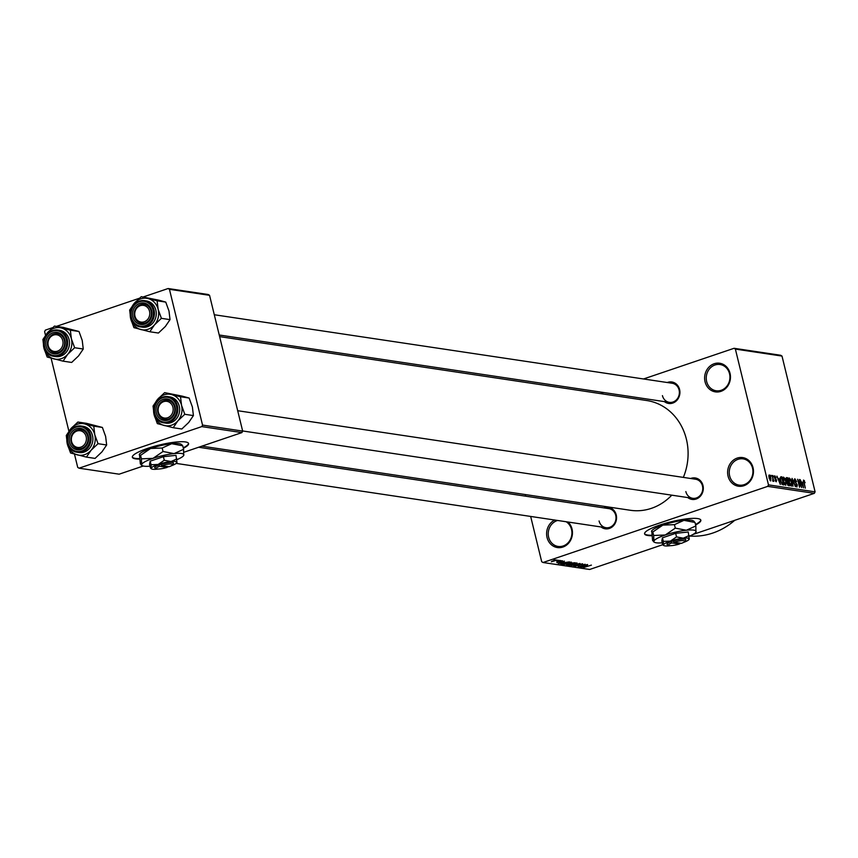 <?xml version="1.0" encoding="UTF-8"?>
<svg xmlns="http://www.w3.org/2000/svg" width="858" height="858" viewBox="0 0 858 858"><rect width="100%" height="100%" fill="white"/><g stroke="black" fill="none" stroke-linecap="round" stroke-linejoin="round"><path stroke-width="1.29" d="M568.017 522.029A14.479 12.891 98.5 0 1 572.018 529.011A14.479 12.891 98.5 0 1 562.902 547.05A14.479 12.891 98.5 0 1 547.05 537.473A14.479 12.891 98.5 0 1 554.708 520.034M557.625 520.474A13.267 11.819 -81.5 0 0 548.637 537.205A13.267 11.819 -81.5 0 0 558.118 546.439A13.267 11.819 -81.5 0 0 571.525 529.45A13.267 11.819 -81.5 0 0 566.173 521.75M728.067 476.136A14.479 12.891 98.5 0 1 737.183 458.097A14.479 12.891 98.5 0 1 753.034 467.674A14.479 12.891 98.5 0 1 743.918 485.714A14.479 12.891 98.5 0 1 728.067 476.136M752.53 468.114A13.267 11.819 -81.5 0 0 743.049 458.869A13.267 11.819 -81.5 0 0 729.643 475.868A13.267 11.819 -81.5 0 0 739.124 485.113A13.267 11.819 -81.5 0 0 752.53 468.114M705.062 381.789A14.479 12.891 98.5 0 1 714.178 363.749A14.479 12.891 98.5 0 1 730.029 373.327A14.479 12.891 98.5 0 1 720.913 391.366A14.479 12.891 98.5 0 1 705.062 381.789M729.536 373.766A13.267 11.819 -81.5 0 0 720.055 364.521A13.267 11.819 -81.5 0 0 706.649 381.52A13.267 11.819 -81.5 0 0 716.13 390.765A13.267 11.819 -81.5 0 0 729.536 373.766M695.613 524.935A28.947 5.48 166.3 0 0 700.836 520.173A28.947 5.48 166.3 0 0 697.683 518.575A28.947 5.48 166.3 0 0 665.39 523.305A28.947 5.48 166.3 0 0 644.594 533.89A28.947 5.48 166.3 0 0 647.747 535.489A28.947 5.48 166.3 0 0 651.619 535.714M644.562 533.655A28.947 5.48 166.3 0 0 647.64 535.027A28.947 5.48 166.3 0 0 651.576 535.253M667.267 382.518A10.854 9.674 98.5 0 1 679.59 389.543A10.854 9.674 98.5 0 1 675.664 401.469A10.854 9.674 98.5 0 1 664.414 401.608M662.44 395.624A9.652 8.591 -81.5 0 0 669.337 402.348A9.652 8.591 -81.5 0 0 679.086 389.982A9.652 8.591 -81.5 0 0 672.189 383.258L214.296 314.747M690.669 478.485A10.854 9.674 98.5 0 1 702.981 485.51A10.854 9.674 98.5 0 1 699.055 497.436A10.854 9.674 98.5 0 1 687.805 497.565M685.842 491.58A9.652 8.591 -81.5 0 0 692.728 498.305A9.652 8.591 -81.5 0 0 702.477 485.939A9.652 8.591 -81.5 0 0 695.591 479.225L237.687 410.714M603.903 507.882A10.854 9.674 98.5 0 1 616.216 514.907A10.854 9.674 98.5 0 1 612.301 526.833A10.854 9.674 98.5 0 1 601.05 526.962M599.077 520.978A9.652 8.591 -81.5 0 0 605.973 527.702A9.652 8.591 -81.5 0 0 615.722 515.336A9.652 8.591 -81.5 0 0 608.826 508.622L198.648 447.254M734.716 520.323A72.372 64.468 98.5 0 1 689.714 536.057M219.627 336.626L646.75 400.525A55.48 49.421 98.5 0 1 686.389 439.189A55.48 49.421 98.5 0 1 683.333 477.391M671.782 495.173A55.48 49.421 98.5 0 1 630.33 510.274L201.855 446.16M183.365 448.294A28.947 5.48 166.3 0 0 188.588 443.532A28.947 5.48 166.3 0 0 185.435 441.934A28.947 5.48 166.3 0 0 153.142 446.664A28.947 5.48 166.3 0 0 132.347 457.25A28.947 5.48 166.3 0 0 135.5 458.848A28.947 5.48 166.3 0 0 139.371 459.073M132.314 457.014A28.947 5.48 166.3 0 0 135.382 458.386A28.947 5.48 166.3 0 0 139.328 458.612M557.153 560.553L558.537 560.253L557.153 560.553M556.831 561.336L559.92 560.456L556.831 561.336M559.523 560.907L560.907 560.606L559.523 560.907M562.376 560.778L556.906 562.644L562.601 560.885M561.078 561.464L561.54 560.81M559.899 561.475L559.191 562.247L559.03 561.561M556.831 562.355L557.614 562.011M564.081 562.151L558.226 563.76L564.403 561.132L562.891 561.969L564.081 562.151M563.781 564.274L569.251 562.355L571.353 562.129L571.192 562.655L563.609 564.521M569.444 565.122L574.914 563.202L577.016 562.977L576.866 563.513L569.272 565.368M577.016 562.977L576.866 563.513L576.726 562.955M591.398 565.122L583.579 567.556L591.366 565.122M530.662 516.43L541.698 561.711L543.017 562.505L767.728 486.368L768.478 484.867L735.381 349.088L734.062 348.294L780.683 355.266L782.003 356.07L735.381 349.088M543.017 562.505L589.639 569.476L662.784 544.691M693.028 534.448L814.339 493.339L767.728 486.368M587.344 565.626L581.477 567.245L587.666 564.607L586.153 565.443L587.344 565.626M581.091 566.473L587.269 564.553L579.987 567.02L583.998 564.768L578.163 566.752L585.102 564.232L581.038 566.248M582.432 563.781L575.021 566.323L576.158 565.433L575.857 566.033L578.303 565.465L579.236 564.339L582.732 563.92M579.558 564.232L579.182 565.111M576.597 565.454L575.857 566.033M571.203 565.701L579.901 563.449L573.637 566.076L578.903 563.717L571.203 565.701M566.655 564.693L570.838 563.138L575.096 562.73L567.814 565.197L566.441 564.918M563.438 562.784L569.433 561.883L562.151 564.35L560.757 564.049L563.438 562.784M556.831 559.952L551.351 561.808L557.035 560.049M553.903 560.07L555.287 559.77L553.903 560.07M600.375 393.586L603.582 392.503M643.532 378.968L734.062 348.294M770.967 476.372L770.688 475.214L770.967 476.372M772.811 478.464L772.071 475.429L773.841 481.327L773.273 480.351L773.112 481.327L772.704 480.963L772.811 478.464M772.65 480.555L773.273 480.351L773.112 481.327M772.929 480.276L773.037 479.643M773.337 476.726L773.058 475.568L773.337 476.726M774.377 477.488L774.753 475.729L776.05 477.734L774.935 476.555L774.688 477.391L776.619 480.233L776.243 481.788L775.031 479.997L776.029 480.952L776.297 480.308L774.377 477.488L774.935 476.555M775.493 481.134L776.297 480.308M779.343 478.828L780.33 484.416L776.898 476.147L778.142 478.646L779.343 478.828L778.056 479.257M783.311 477.209L785.016 478.474L786.035 481.295L785.735 485.328L783.397 480.995L783.493 477.08M788.974 478.056L790.69 479.322L791.698 482.142L791.398 486.175L789.06 481.842L789.156 477.927M803.485 480.169L805.126 482.689L803.989 481.006L803.764 481.553L805.319 488.159L803.603 480.072M803.989 481.006L803.431 481.67M768.478 484.867L815.1 491.838L782.003 356.07M802.595 482.314L803.581 487.902L800.16 479.622L801.404 482.132L802.595 482.314L801.318 482.743M800.986 485.96L799.42 479.515L801.726 487.623L798.326 480.888L799.559 487.301L797.597 479.247L800.675 486.068M795.001 479.665L794.637 480.93L797.318 484.942L796.878 487.001L795.248 484.438L796.642 486.057L796.664 484.019L794.293 480.898L794.798 478.721L796.61 481.617L795.001 479.665L794.143 479.901M795.999 486.272L796.825 486.046L796.02 486.314M792.942 486.304L792.063 478.41L795.377 486.668L792.481 479.386L792.942 486.304M786.046 479.794L786.518 477.584L787.59 477.745L789.553 485.8L788.481 485.639L787.043 483.472L786.046 479.794M780.598 480.619L780.909 476.748L781.928 476.898L783.89 484.952L782.335 484.577L780.598 480.619M769.004 477.842L769.208 474.892L770.913 478.067L770.688 480.963L769.004 477.842M525.729 496.181L525.332 494.562M45.506 335.274L44.616 331.617L45.367 330.115L52.606 327.659M56.424 326.372L139.371 298.262M143.189 296.975L168.125 288.524L208.237 294.519L209.556 295.324L169.444 289.318L168.125 288.524M183.88 452.252L241.902 432.593L201.791 426.598L202.542 425.085L169.444 289.318M202.542 425.085L242.664 431.091L209.556 295.324M74.474 454.107L77.713 467.385L79.033 468.189L119.144 474.184L143.254 466.023M79.033 468.189L201.791 426.598M68.897 431.231L51.083 358.151M242.664 431.091L241.902 432.593M183.247 447.844A28.947 5.48 166.3 0 0 188.503 443.307M815.1 491.838L814.339 493.339M695.506 524.485A28.947 5.48 166.3 0 0 700.761 519.948M803.356 481.091L804.45 480.716M802.959 485.531L802.713 483.236L801.747 483.086L802.959 485.531M790.518 485.456L791.344 485.22L790.54 485.499M789.692 483.858L791.173 485.231L791.355 482.078L789.617 478.861L788.695 479.129M789.113 482.014L790.004 483.762M789.617 478.861L789.414 481.917M788.695 479.172L789.317 478.957M785.864 478.335L787.59 477.745M788.985 484.802L788.395 482.4L787.408 482.325L787.354 483.397L788.985 484.802L787.805 485.21M788.17 481.456L787.472 478.635L786.411 478.571L786.389 479.837L788.17 481.456L787 481.853M786.786 481.595L787.483 481.359M784.845 484.609L785.681 484.373L784.877 484.652M784.019 483.011L785.499 484.384L785.681 481.231L783.955 478.003L783.032 478.281M783.44 481.166L784.341 482.915M783.955 478.003L783.751 481.07M783.032 478.324L783.654 478.11M780.201 477.477L781.928 476.898M782.121 484.362L783.311 483.955L781.81 477.788L780.19 477.949M781.938 484.126L783.311 483.955M781.724 483.783L782.7 483.869M780.641 480.791L782.174 483.633M780.254 478.861L780.952 480.684M781.188 477.691L780.608 478.743M779.697 482.046L779.45 479.751L778.496 479.611L779.697 482.046M769.025 477.938L770.581 480.115L769.958 480.33L770.57 478.024L769.401 475.729L768.693 475.943M769.401 475.729L769.336 477.842M768.693 475.976L769.24 475.782M583.933 566.57L586.379 565.894L583.933 566.57M570.388 565.218L576.168 563.266L570.388 565.218L570.731 564.478M568.05 564.146L567.814 565.197M568.318 564.864L570.495 564.124L568.093 564.285L568.318 564.864M571.353 563.835L573.905 562.966L571.192 563.191L570.667 563.727L571.353 563.835M571.149 563.041L570.667 563.727M564.725 564.371L570.495 562.419L564.725 564.371L565.068 563.631M561.615 563.47L562.151 564.35M562.044 563.92L568.232 562.119L561.7 563.803M560.671 563.084L563.116 562.419L560.671 563.084M552.112 561.561L556.07 560.21L551.919 561.186M77.885 422.039L86.519 423.337L102.381 427.445L93.758 426.158L77.885 422.039L70.978 428.582L66.291 435.456L67.321 444.058L70.57 452.992L86.433 457.11L91.12 450.236A15.916 14.178 98.5 0 1 84.76 454.601A15.916 14.178 98.5 0 1 77.392 454.89A15.916 14.178 98.5 0 1 67.321 444.058A15.916 14.178 98.5 0 1 70.978 428.582A15.916 14.178 98.5 0 1 84.717 423.938A15.916 14.178 98.5 0 1 94.788 434.759L93.758 426.158M81.413 449.442A10.854 9.674 98.5 0 1 69.519 442.256A10.854 9.674 98.5 0 1 76.362 428.732A10.854 9.674 98.5 0 1 88.245 435.918A10.854 9.674 98.5 0 1 81.413 449.442M77.188 429.965A9.652 8.591 -81.5 0 0 70.817 439.961A9.652 8.591 -81.5 0 0 78.003 448.713A9.652 8.591 -81.5 0 0 81.671 448.369A9.652 8.591 -81.5 0 0 88.042 438.374A9.652 8.591 -81.5 0 0 80.856 429.622A9.652 8.591 -81.5 0 0 77.188 429.965M84.138 452.069A13.267 11.819 -81.5 0 0 92.889 438.32A13.267 11.819 -81.5 0 0 83.012 426.287L81.178 426.018A13.267 11.819 98.5 0 1 91.045 438.041A13.267 11.819 98.5 0 1 82.293 451.791A13.267 11.819 98.5 0 1 77.252 452.252A13.267 11.819 98.5 0 1 67.374 440.229A13.267 11.819 98.5 0 1 76.126 426.48A13.267 11.819 98.5 0 1 81.178 426.018L76.062 426.48C63.985 429.761 64.951 451.201 77.252 452.252L79.086 452.531A13.267 11.819 -81.5 0 0 84.138 452.069M102.381 427.445L105.62 436.379L106.66 444.98L101.963 451.855L95.066 458.408L86.433 457.11M106.66 444.98L98.027 443.693L94.788 434.759A15.916 14.178 -81.5 0 1 91.12 450.236L98.027 443.693M71.343 439.457A8.441 7.518 -81.5 0 0 78.957 447.501A8.441 7.518 -81.5 0 0 86.422 438.717A8.441 7.518 -81.5 0 0 78.807 430.673A8.441 7.518 -81.5 0 0 71.343 439.457M88.042 438.738A9.652 8.591 98.5 0 1 78.003 448.713A9.652 8.591 98.5 0 1 70.806 439.596A9.652 8.591 98.5 0 1 80.856 429.622A9.652 8.591 98.5 0 1 88.042 438.738M159.084 414.092A8.441 7.518 -81.5 0 0 169.369 416.87A8.441 7.518 -81.5 0 0 172.201 405.287A8.441 7.518 -81.5 0 0 161.926 402.509A8.441 7.518 -81.5 0 0 159.084 414.092M173.681 404.729A9.652 8.591 98.5 0 1 173.252 415.015A9.652 8.591 98.5 0 1 164.757 419.315A9.652 8.591 98.5 0 1 158.698 414.811A9.652 8.591 98.5 0 1 159.127 404.526A9.652 8.591 98.5 0 1 167.621 400.225A9.652 8.591 98.5 0 1 173.681 404.729M62.055 338.717A8.441 7.518 -81.5 0 0 51.77 335.95A8.441 7.518 -81.5 0 0 48.938 347.533A8.441 7.518 -81.5 0 0 59.213 350.3A8.441 7.518 -81.5 0 0 62.055 338.717M48.541 348.241A9.652 8.591 98.5 0 1 48.97 337.955A9.652 8.591 98.5 0 1 57.465 333.665A9.652 8.591 98.5 0 1 63.535 338.17A9.652 8.591 98.5 0 1 63.095 348.455A9.652 8.591 98.5 0 1 54.612 352.745A9.652 8.591 98.5 0 1 48.541 348.241M149.796 313.352A8.441 7.518 -81.5 0 0 142.181 305.309A8.441 7.518 -81.5 0 0 134.717 314.103A8.441 7.518 -81.5 0 0 142.331 322.147A8.441 7.518 -81.5 0 0 149.796 313.352M134.18 314.232A9.652 8.591 98.5 0 1 144.219 304.268A9.652 8.591 98.5 0 1 151.416 313.385A9.652 8.591 98.5 0 1 141.366 323.348A9.652 8.591 98.5 0 1 134.18 314.232M157.743 399.185A15.916 14.178 98.5 0 1 164.114 394.83A15.916 14.178 98.5 0 1 171.471 394.541L164.65 392.642L157.743 399.185L153.056 406.059L154.086 414.661L157.325 423.595L173.198 427.713L177.885 420.838L184.792 414.296L181.542 405.362L180.512 396.761L171.471 394.541A15.916 14.178 98.5 0 1 181.542 405.362A15.916 14.178 98.5 0 1 177.885 420.838A15.916 14.178 98.5 0 1 164.157 425.493A15.916 14.178 98.5 0 1 154.086 414.661A15.916 14.178 -81.5 0 1 157.743 399.185M163.127 399.335A10.854 9.674 98.5 0 1 175.011 406.52A10.854 9.674 98.5 0 1 168.168 420.045A10.854 9.674 98.5 0 1 156.285 412.859A10.854 9.674 98.5 0 1 163.127 399.335M168.436 418.972A9.652 8.591 -81.5 0 0 174.796 408.976A9.652 8.591 -81.5 0 0 167.621 400.225A9.652 8.591 -81.5 0 0 163.942 400.568A9.652 8.591 -81.5 0 0 157.582 410.564A9.652 8.591 -81.5 0 0 164.757 419.315A9.652 8.591 -81.5 0 0 168.436 418.972M162.891 397.082A13.267 11.819 98.5 0 1 167.932 396.621L162.827 397.082C150.751 400.364 151.705 421.804 164.007 422.855L165.851 423.133A13.267 11.819 -81.5 0 0 170.903 422.672A13.267 11.819 -81.5 0 0 179.654 408.923A13.267 11.819 -81.5 0 0 169.777 396.889L167.932 396.621A13.267 11.819 98.5 0 1 177.81 408.644A13.267 11.819 98.5 0 1 169.058 422.393A13.267 11.819 98.5 0 1 164.007 422.855A13.267 11.819 98.5 0 1 154.14 410.896A13.267 11.819 98.5 0 1 162.763 397.125M180.512 396.761L189.146 398.048L182.314 396.16L164.65 392.642M189.146 398.048L192.385 406.982L193.415 415.583L184.792 414.296M193.415 415.583L188.728 422.458L181.821 429L173.198 427.713M54.494 326.083L63.117 327.37L78.99 331.488L70.356 330.191L54.494 326.083L47.587 332.625L42.9 339.5L43.93 348.101L47.179 357.035L63.042 361.154L67.728 354.279A15.916 14.178 98.5 0 1 61.358 358.633A15.916 14.178 98.5 0 1 54 358.923A15.916 14.178 98.5 0 1 43.93 348.101A15.916 14.178 98.5 0 1 47.587 332.625A15.916 14.178 98.5 0 1 61.315 327.971A15.916 14.178 98.5 0 1 71.386 338.803L70.356 330.191M58.012 353.485A10.854 9.674 98.5 0 1 46.128 346.3A10.854 9.674 98.5 0 1 52.971 332.765A10.854 9.674 98.5 0 1 64.854 339.95A10.854 9.674 98.5 0 1 58.012 353.485M53.786 333.998A9.652 8.591 -81.5 0 0 47.426 343.994A9.652 8.591 -81.5 0 0 54.612 352.745A9.652 8.591 -81.5 0 0 58.28 352.413A9.652 8.591 -81.5 0 0 64.64 342.417A9.652 8.591 -81.5 0 0 57.465 333.665A9.652 8.591 -81.5 0 0 53.786 333.998M52.735 330.512A13.267 11.819 98.5 0 1 57.776 330.051L52.67 330.523C40.594 333.805 41.559 355.244 53.85 356.295L55.695 356.574A13.267 11.819 -81.5 0 0 60.746 356.102A13.267 11.819 -81.5 0 0 69.498 342.363A13.267 11.819 -81.5 0 0 59.62 330.33L57.776 330.051A13.267 11.819 98.5 0 1 67.653 342.085A13.267 11.819 98.5 0 1 58.902 355.834A13.267 11.819 98.5 0 1 53.85 356.295A13.267 11.819 98.5 0 1 43.983 344.337A13.267 11.819 98.5 0 1 52.617 330.555M78.99 331.488L82.229 340.422L83.258 349.024L78.571 355.898L71.675 362.441L63.042 361.154M83.258 349.024L74.635 347.726L71.386 338.803A15.916 14.178 -81.5 0 1 67.728 354.279L74.635 347.726M134.352 303.228A15.916 14.178 98.5 0 1 140.723 298.863A15.916 14.178 98.5 0 1 148.08 298.573L141.259 296.686L134.352 303.228L129.665 310.103L130.695 318.704L133.934 327.638L149.807 331.756L154.494 324.882L161.401 318.329L158.151 309.395L157.121 300.793L148.08 298.573A15.916 14.178 98.5 0 1 158.151 309.395A15.916 14.178 98.5 0 1 154.494 324.882A15.916 14.178 98.5 0 1 140.766 329.526A15.916 14.178 98.5 0 1 130.695 318.704A15.916 14.178 -81.5 0 1 134.352 303.228M139.725 303.367A10.854 9.674 98.5 0 1 151.619 310.553A10.854 9.674 98.5 0 1 144.777 324.088A10.854 9.674 98.5 0 1 132.893 316.902A10.854 9.674 98.5 0 1 139.725 303.367M145.045 323.016A9.652 8.591 -81.5 0 0 151.405 313.02A9.652 8.591 -81.5 0 0 144.219 304.268A9.652 8.591 -81.5 0 0 140.551 304.601A9.652 8.591 -81.5 0 0 134.191 314.596A9.652 8.591 -81.5 0 0 141.366 323.348A9.652 8.591 -81.5 0 0 145.045 323.016M139.489 301.115A13.267 11.819 98.5 0 1 144.541 300.654L139.425 301.126C127.349 304.408 128.314 325.847 140.615 326.898L142.46 327.177A13.267 11.819 -81.5 0 0 147.512 326.705A13.267 11.819 -81.5 0 0 156.263 312.966A13.267 11.819 -81.5 0 0 146.386 300.933L144.541 300.654A13.267 11.819 98.5 0 1 154.419 312.687A13.267 11.819 98.5 0 1 145.667 326.437A13.267 11.819 98.5 0 1 140.615 326.898A13.267 11.819 98.5 0 1 130.748 314.929A13.267 11.819 98.5 0 1 139.371 301.158M157.121 300.793L165.744 302.091L158.923 300.193L141.259 296.686M165.744 302.091L168.994 311.025L170.023 319.626L161.401 318.329M170.023 319.626L165.337 326.501L158.43 333.043L149.807 331.756M684.77 541.473A8.441 1.598 166.3 0 0 673.927 542.224L681.434 543.35A8.441 1.598 166.3 0 0 684.77 541.473L685.649 540.09A9.652 1.823 166.3 0 0 673.101 540.99L670.988 541.698L671.846 542.932L679.354 544.058L679.622 542.985M671.846 542.932A8.441 1.598 166.3 0 0 668.672 545.398A8.441 1.598 166.3 0 0 679.354 544.058M671.02 541.698A9.652 1.823 166.3 0 0 667.245 544.573L668.672 545.398M688.459 538.685L689.253 539.081L688.234 531.992L675.664 533.333L662.451 537.816L661.808 540.948L662.676 544.508L663.47 544.905L662.676 544.508M689.103 535.553L683.29 538.181L676.533 536.904L675.664 533.333M676.533 536.904L670.398 541.098L663.32 541.377L662.451 537.816M663.32 541.377L663.47 544.905A13.267 2.51 166.3 0 0 663.824 545.549A13.267 2.51 166.3 0 0 669.433 545.795A13.267 2.51 166.3 0 0 670.452 545.677M689.178 536.282A21.707 4.108 166.3 0 0 695.902 532.196A21.707 4.108 166.3 0 0 696.106 531.703A21.707 4.108 166.3 0 0 686.357 530.244A21.707 4.108 166.3 0 0 665.261 535.006A21.707 4.108 166.3 0 0 653.925 541.226A21.707 4.108 166.3 0 0 654.504 542.277A21.707 4.108 166.3 0 0 662.258 542.824M695.902 532.196L695.859 525.933L695.012 522.447L693.704 521.803M695.859 525.933L686.357 530.244L675.289 528.142L674.442 524.656L683.944 520.345L695.012 522.447M675.289 528.142L665.261 535.006L653.667 535.467L652.82 531.981L662.848 525.107L674.442 524.656M653.667 535.467L653.925 541.226L652.616 540.594L651.715 530.845A21.707 4.108 166.3 0 0 651.662 530.941M653.925 541.226L653.442 541.666L654.504 542.277M651.512 531.338L652.82 531.981M694.176 521.374L693.114 520.752A21.707 4.108 166.3 0 0 683.944 520.345A21.707 4.108 -13.7 0 0 662.848 525.107A21.707 4.108 166.3 0 0 651.715 530.845M679.429 543.779A13.267 2.51 166.3 0 0 681.059 543.296M683.3 542.535A13.267 2.51 166.3 0 0 689.124 539.382A13.267 2.51 166.3 0 0 689.253 539.081A13.267 2.51 166.3 0 0 683.29 538.181A13.267 2.51 166.3 0 0 670.398 541.098A13.267 2.51 166.3 0 0 663.47 544.905M673.927 542.224L673.101 540.99M172.512 464.832A8.441 1.598 166.3 0 0 161.679 465.583L169.187 466.709A8.441 1.598 166.3 0 0 172.512 464.832L173.391 463.449A9.652 1.823 166.3 0 0 160.854 464.35L158.73 465.057L159.599 466.291L167.106 467.417L167.374 466.344M159.599 466.291A8.441 1.598 166.3 0 0 156.413 468.758A8.441 1.598 166.3 0 0 167.106 467.417M158.773 465.057A9.652 1.823 166.3 0 0 154.998 467.932L156.413 468.758M176.201 462.044L177.005 462.441L175.976 455.351L163.406 456.692L150.193 461.175L149.549 464.307L150.418 467.867L151.222 468.264L150.418 467.867M176.845 458.912L171.042 461.54L164.275 460.263L163.406 456.692M164.275 460.263L158.151 464.457L151.062 464.736L150.193 461.175M151.062 464.736L151.222 468.264A13.267 2.51 166.3 0 0 151.576 468.908A13.267 2.51 166.3 0 0 157.186 469.154A13.267 2.51 166.3 0 0 158.204 469.036M176.92 459.641A21.707 4.108 166.3 0 0 183.644 455.555A21.707 4.108 166.3 0 0 183.859 455.062A21.707 4.108 166.3 0 0 174.099 453.603A21.707 4.108 166.3 0 0 153.003 458.365A21.707 4.108 166.3 0 0 141.667 464.596A21.707 4.108 166.3 0 0 142.256 465.637A21.707 4.108 166.3 0 0 150.011 466.184M183.644 455.555L183.601 449.292L182.754 445.806L181.446 445.163M183.601 449.292L174.099 453.603L163.041 451.501L162.183 448.015L171.686 443.704L182.754 445.806M163.041 451.501L153.003 458.365L141.42 458.826L140.562 455.341L150.6 448.466L162.183 448.015M141.42 458.826L141.667 464.596L140.358 463.953L139.468 454.204A21.707 4.108 166.3 0 0 139.414 454.3M141.667 464.596L141.195 465.025L142.256 465.637M139.253 454.697L140.562 455.341M181.928 444.734L180.866 444.112A21.707 4.108 166.3 0 0 171.686 443.704A21.707 4.108 -13.7 0 0 150.6 448.466A21.707 4.108 166.3 0 0 139.468 454.204M167.171 467.138A13.267 2.51 166.3 0 0 168.811 466.655M171.053 465.894A13.267 2.51 166.3 0 0 176.877 462.741A13.267 2.51 166.3 0 0 177.005 462.441A13.267 2.51 166.3 0 0 171.042 461.54A13.267 2.51 166.3 0 0 158.151 464.457A13.267 2.51 166.3 0 0 151.222 468.264M161.679 465.583L160.854 464.35M795.205 482.807L795.87 482.582M787.644 484.963L788.384 484.716M774.731 478.517L775.321 478.314M81.8 451.051A12.548 11.175 -81.5 0 0 89.704 435.424A12.548 11.175 -81.5 0 0 75.965 427.123A12.548 11.175 -81.5 0 0 68.061 442.749A12.548 11.175 -81.5 0 0 81.8 451.051M162.73 397.726A12.548 11.175 -81.5 0 0 154.826 413.352A12.548 11.175 -81.5 0 0 168.565 421.653A12.548 11.175 -81.5 0 0 176.469 406.027A12.548 11.175 -81.5 0 0 162.73 397.726M58.408 355.094A12.548 11.175 -81.5 0 0 66.313 339.457A12.548 11.175 -81.5 0 0 52.574 331.156A12.548 11.175 -81.5 0 0 44.67 346.793A12.548 11.175 -81.5 0 0 58.408 355.094M139.339 301.759A12.548 11.175 -81.5 0 0 131.435 317.396A12.548 11.175 -81.5 0 0 145.174 325.697A12.548 11.175 -81.5 0 0 153.078 310.06A12.548 11.175 -81.5 0 0 139.339 301.759M803.903 481.016L803.367 481.199M774.795 476.565L774.248 476.748M776.179 480.941L775.514 481.177M578.367 565.347L578.228 564.768M605.973 527.702L176.212 463.406M242.632 430.963L692.728 498.305M669.337 402.348L219.23 335.006M663.824 545.549L663.18 545.162M151.576 468.908L150.933 468.522"/></g></svg>
